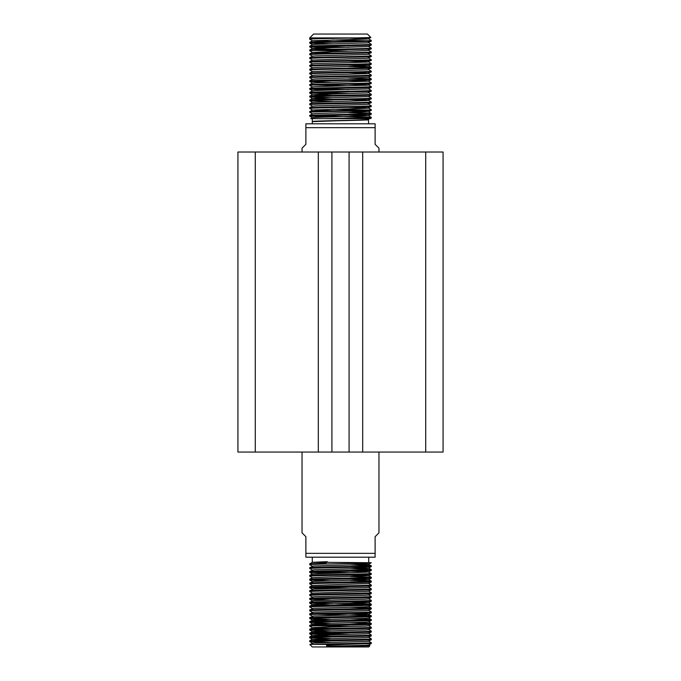 <?xml version="1.0" encoding="UTF-8"?>
<svg xmlns="http://www.w3.org/2000/svg" width="681" height="681" viewBox="0 0 681 681"><rect width="100%" height="100%" fill="white"/><g stroke="black" fill="none" stroke-linecap="round" stroke-linejoin="round"><path stroke-width="1.02" d="M425.71 452.056L425.71 152.016L443.076 152.016L443.076 452.056L349.089 452.056L349.089 152.016L237.924 152.016L237.924 452.056L255.29 452.056L255.29 152.016M349.089 452.056L331.911 452.056L331.911 152.016M331.911 452.056L255.29 452.056M318.316 452.056L318.316 152.016M425.71 152.016L349.089 152.016M362.684 452.056L362.684 152.016M332.515 152.016L340.5 152.016M369.911 645.741L368.71 646.95L312.29 646.95L309.864 644.524L311.77 644.388L345.284 644.388L326.497 645.324L327.067 646.541L369.911 645.741L368.642 645.001M302.032 452.056L302.032 532.831L305.88 536.679L305.88 553.347L375.12 553.347L375.12 536.679L378.968 532.831L378.968 452.056M309.727 572.355L312.358 573.887L365.374 572.236L368.642 571.963L371.273 570.431C373.137 571.078 307.778 571.717 309.727 572.355L309.744 571.495L313.566 569.835L365.374 568.397L368.642 568.116L371.256 566.609C373.137 567.23 307.778 567.869 309.727 568.507L309.744 567.656L313.566 565.988L365.374 564.549L368.642 564.268L371.256 562.761C373.137 563.383 307.778 564.03 309.727 564.668L309.744 563.808L326.054 563.17L326.054 562.327L312.315 562.319L327.255 561.689L312.29 562.302L312.29 557.194M371.273 562.744L326.054 562.327M345.284 644.388L371.273 643.519L368.642 645.052L365.374 645.324L327.28 646.286L326.497 645.324M371.273 643.519L371.256 642.66L368.642 641.153M311.77 644.388C321.866 643.809 373.12 643.256 371.273 642.685M330.668 640.004L312.358 639.229L309.744 640.736L309.727 641.596C307.778 640.957 373.137 640.319 371.273 639.672L368.642 641.204L365.374 641.476L313.566 642.924L309.872 644.515M371.273 639.672L371.256 638.812L368.642 637.305M309.727 640.761C307.778 640.123 373.137 639.485 371.273 638.838M312.358 639.229L365.374 637.629L368.642 637.356L371.256 635.85C373.137 636.471 307.778 637.11 309.727 637.748L309.744 636.888C307.778 636.275 373.137 635.637 371.273 634.99L368.642 633.458M371.273 635.824L371.273 634.99M371.273 628.137L371.273 627.295C373.137 627.942 307.778 628.58 309.727 629.218L309.727 630.061C307.778 629.423 373.137 628.776 371.273 628.137L368.642 629.661L365.374 629.942L313.566 631.381L309.744 633.049L309.727 633.9C307.778 633.262 373.137 632.623 371.273 631.977L368.642 633.509L365.374 633.79L312.358 635.433L309.744 633.926L330.677 634.666M371.273 631.977L371.256 631.125L368.642 629.619M309.727 633.066C307.778 632.428 373.137 631.789 371.273 631.142M309.744 629.201L313.566 627.533L365.374 626.094L368.642 625.813L371.256 624.307C373.137 624.928 307.778 625.575 309.727 626.214L309.744 625.354C307.778 624.732 373.137 624.094 371.273 623.447L350.332 622.689M371.273 624.29L371.273 623.447M330.668 620.766L312.358 620.042L309.744 618.535C307.778 617.88 373.137 617.241 371.273 616.594L368.642 618.127L365.374 618.399L313.566 619.838L309.744 621.506L309.727 622.366C307.778 621.727 373.137 621.089 371.273 620.442L368.642 621.966L365.374 622.247L313.566 623.685L309.744 625.354M371.273 620.442L371.256 619.582L369.928 619.421L350.332 618.842M309.727 621.523C307.778 620.893 373.137 620.246 371.273 619.599L368.642 618.076M371.273 616.594L371.256 615.735L369.928 615.573L316.674 614.253M330.677 619.284L313.328 618.816L309.744 618.535L309.744 617.658C307.778 617.046 373.137 616.399 371.273 615.76L367.434 614.075L350.323 613.513M312.358 616.203L309.744 614.696C307.778 614.032 373.137 613.394 371.273 612.747L368.642 614.279L365.374 614.551L313.566 615.999L309.744 617.658M371.273 612.747L371.256 611.887L368.642 610.38M309.727 614.671L309.744 613.811L313.566 612.151L365.374 610.704L368.642 610.431L371.273 608.899C373.137 609.546 307.778 610.185 309.727 610.823L309.744 609.963L313.566 608.303L365.374 606.856L368.642 606.584L371.256 605.077C373.137 605.698 307.778 606.337 309.727 606.975L309.744 606.116C307.778 605.503 373.137 604.864 371.273 604.217L350.332 603.46M309.727 613.836C307.778 613.198 373.137 612.551 371.273 611.913M371.273 608.899L371.256 608.039L369.928 607.886L350.332 607.307M309.727 609.989C307.778 609.35 373.137 608.712 371.273 608.065L368.642 606.533M371.273 605.051L371.273 604.217M371.273 597.365L371.273 596.522C373.137 597.169 307.778 597.807 309.727 598.446L309.727 599.28C307.778 598.65 373.137 598.003 371.273 597.365L368.642 598.888L365.374 599.169L313.566 600.608L309.744 602.268L309.727 603.128C307.778 602.489 373.137 601.851 371.273 601.204L368.642 602.736L350.323 601.97M371.273 601.204L371.256 600.353L368.642 598.837M309.727 602.293C307.778 601.655 373.137 601.017 371.273 600.37M309.744 598.429L313.566 596.76L365.374 595.322L368.642 595.041L371.256 593.534C373.137 594.155 307.778 594.802 309.727 595.441L309.744 594.581C307.778 593.96 373.137 593.321 371.273 592.674L368.642 591.151M371.273 593.517L371.273 592.674M309.727 591.593C307.778 590.955 373.137 590.316 371.273 589.669L368.642 591.193L365.374 591.474L312.358 593.117L309.727 591.593L309.744 590.733L313.566 589.065L365.374 587.626L368.642 587.345L371.256 585.839C373.137 586.469 307.778 587.107 309.727 587.746L309.744 586.886C307.778 586.273 373.137 585.626 371.273 584.988L368.642 583.455L371.273 581.974C373.137 582.621 307.778 583.259 309.727 583.898L309.744 583.038L313.566 581.378L368.642 579.659L350.323 578.893M371.273 589.669L371.256 588.81L368.642 587.303M309.727 590.75C307.778 590.112 373.137 589.474 371.273 588.827M371.273 585.822L371.273 584.988M371.273 581.974L371.256 581.114L369.928 580.961L350.332 580.382M309.727 583.064C307.778 582.425 373.137 581.778 371.273 581.14M371.273 578.126L371.273 577.292L368.642 575.76L327.28 577.045L312.358 577.684L309.744 579.19L309.727 580.05C307.778 579.412 373.137 578.773 371.273 578.126L368.642 579.659M309.727 579.216C307.778 578.578 373.137 577.939 371.273 577.292L350.332 576.535M368.642 575.811L371.256 574.304C373.137 574.926 307.778 575.564 309.727 576.203L309.744 575.343C307.778 574.73 373.137 574.092 371.273 573.445L367.434 571.759L350.323 571.197M371.273 574.279L371.273 573.445M371.273 570.431L371.256 569.571L369.928 569.418L350.332 568.839M309.727 571.521C307.778 570.882 373.137 570.244 371.273 569.597M371.273 566.583L371.256 565.732L369.928 565.57L350.332 564.992M309.727 567.673C307.778 567.035 373.137 566.396 371.273 565.749L367.434 564.064L350.323 563.502M309.727 641.596L330.677 642.362M312.358 639.28L309.744 637.774L330.677 638.514M350.332 634.232L316.674 633.483M309.727 630.061L330.677 630.819M309.727 626.214L312.358 627.737L330.668 628.461M371.273 627.295L368.642 625.771M350.332 626.537L316.674 625.796M309.727 622.366L330.677 623.132M309.727 610.823L312.358 612.355M309.727 606.975L312.358 608.508M309.727 603.128L364.326 604.634M309.727 599.28L330.677 600.046M309.727 595.441L312.358 596.965M371.273 596.522L368.642 594.998M312.358 589.269L309.744 587.763L330.677 588.512M350.332 588.069L316.674 587.328M309.727 583.898L312.358 585.43L368.642 583.506M309.727 580.05L330.677 580.816M309.727 576.203L312.358 577.735M309.744 572.38L330.677 573.121M350.332 572.687L316.674 571.938M309.727 568.507L312.358 570.04M309.727 564.668L312.358 566.192M368.71 562.327L368.71 557.194M312.29 562.302L326.735 562.327M375.12 553.347L375.12 557.194L305.88 557.194L305.88 553.347M330.668 636.156L312.358 635.433M330.668 632.308L312.358 631.585L309.744 630.078M330.668 624.613L312.358 623.89L309.744 622.383M330.668 605.383L312.358 604.66L309.744 603.153M309.744 606.116L313.566 604.456L368.642 602.736M309.744 580.076L312.358 581.531M368.642 575.76L350.323 575.045M368.642 568.116L350.323 567.35M312.341 562.31L327.255 561.663M368.353 119.635L368.71 123.806M368.71 119.737C370.498 120.375 310.587 121.014 312.29 121.661L312.29 123.806M312.485 121.533L312.29 121.465C310.587 120.818 370.498 120.179 368.71 119.541L368.71 118.673L370.226 118.673L356.98 118.673L368.71 118.673M314.511 115.796L371.273 117.37C372.447 117.804 343.011 118.247 324.02 118.673L310.774 118.673L312.29 118.673L312.29 121.465M375.12 127.653L305.88 127.653L305.88 123.806L375.12 123.806L375.12 144.321L378.968 148.169L378.968 152.016M305.88 127.653L305.88 144.321L302.032 148.169L302.032 152.016M312.485 40.809L309.727 39.2C308.612 38.766 338.014 38.332 356.98 37.898L309.727 37.898L313.575 34.05L367.425 34.05L370.881 37.523L367.314 39.038L312.485 40.758L332.43 41.567M371.273 117.37L371.273 118.06L356.98 118.673L324.02 118.673M332.413 116.936L309.727 116.136C307.863 115.489 373.222 114.851 371.273 114.212L371.273 113.523C373.222 114.161 307.863 114.8 309.727 115.447L309.727 116.136L312.485 117.736M348.587 38.076L368.515 38.834L371.256 40.417L371.273 41.124C373.222 41.762 307.863 42.409 309.727 43.048L312.485 44.657M366.489 40.783L332.413 40M309.727 37.898L309.727 39.2M368.515 42.682L371.273 44.282L371.273 44.972L368.515 46.58L315.746 48.172L312.485 48.453L309.744 50.036L309.727 50.743C307.863 50.096 373.222 49.458 371.273 48.819L371.273 48.13C373.222 48.768 307.863 49.407 309.727 50.053L309.727 50.053M332.413 43.848L309.744 43.073M371.273 40.443C373.222 41.073 307.863 41.72 309.727 42.358L309.727 43.048M314.511 46.555L348.57 47.329M368.515 46.529L371.273 48.13M332.413 47.696L309.727 46.895C307.863 46.248 373.222 45.61 371.273 44.972M371.273 44.282C373.222 44.92 307.863 45.567 309.727 46.206L309.727 46.895L312.485 48.504L332.43 49.253M314.511 50.403L348.57 51.177M368.515 50.377L371.256 51.96L371.273 52.667C373.222 53.305 307.863 53.944 309.727 54.591L312.485 56.191M371.273 48.819L367.314 50.581L353.66 51.058L312.485 52.343L309.727 50.743M368.515 54.225L371.256 55.799L371.273 56.514L367.314 58.277L312.485 60.039L309.727 58.438C307.863 57.791 373.222 57.153 371.273 56.514M371.273 51.977C373.222 52.616 307.863 53.254 309.727 53.901L309.727 54.591M368.515 58.072L371.256 59.647L371.273 60.362C373.222 61.001 307.863 61.639 309.727 62.286L312.485 63.886M371.273 55.825C373.222 56.463 307.863 57.102 309.727 57.749L309.727 58.438M348.587 61.154L368.515 61.911L371.273 63.52L371.273 64.21L368.515 65.81L315.746 67.41L312.485 67.683L309.744 69.266L309.727 69.981C307.863 69.334 373.222 68.687 371.273 68.057L367.314 69.811L312.485 71.531L309.744 73.114L309.727 73.82C307.863 73.182 373.222 72.535 371.273 71.897L371.273 71.216C373.222 71.846 307.863 72.492 309.727 73.139L309.727 73.139M371.273 59.673C373.222 60.311 307.863 60.949 309.727 61.596L309.727 62.286M348.57 66.568L367.672 67.061L371.256 67.342L371.273 68.057M371.273 63.52C373.222 64.159 307.863 64.797 309.727 65.444L309.727 66.134C307.863 65.487 373.222 64.848 371.273 64.21M312.485 71.582L309.727 69.981M348.587 72.697L368.515 73.454L371.273 75.055L371.273 75.744L368.515 77.353L315.746 78.945L312.485 79.226L309.744 80.809L309.727 81.516C307.863 80.869 373.222 80.23 371.273 79.592L371.273 78.902C373.222 79.541 307.863 80.188 309.727 80.826L309.727 80.826M312.485 75.429L309.727 73.82M348.57 78.102L371.273 78.902M371.273 75.055C373.222 75.693 307.863 76.34 309.727 76.979L309.727 77.668C307.863 77.03 373.222 76.383 371.273 75.744M348.587 80.392L368.515 81.15L371.256 82.733L371.273 83.44C373.222 84.078 307.863 84.716 309.727 85.363L312.485 86.964M332.413 82.316L309.727 81.516M314.511 85.014L348.57 85.797M348.587 84.24L368.515 84.997L371.273 86.598L371.273 87.287L368.515 88.888L315.746 90.488L312.485 90.769L309.744 92.344L309.727 93.059C307.863 92.412 373.222 91.773 371.273 91.135L371.273 90.445C373.222 91.084 307.863 91.722 309.727 92.369L309.727 92.369M371.273 82.75C373.222 83.388 307.863 84.027 309.727 84.674L309.727 85.363M314.511 88.862L348.57 89.645M368.515 88.845L371.273 90.445M332.413 90.003L309.727 89.211C307.863 88.564 373.222 87.926 371.273 87.287M371.273 86.598C373.222 87.236 307.863 87.875 309.727 88.521L309.727 89.211M314.511 92.71L348.57 93.493M368.515 92.693L371.273 94.293L371.273 94.982L368.515 96.583L315.746 98.183L312.485 98.456L309.744 100.039L309.727 100.754C307.863 100.107 373.222 99.469 371.273 98.83L367.314 100.584L312.485 102.303L309.744 103.887L309.727 104.593C307.863 103.955 373.222 103.308 371.273 102.678L371.273 101.988C373.222 102.627 307.863 103.265 309.727 103.912L309.727 103.912M332.413 93.85L309.727 93.059M368.515 96.532L371.256 98.115L371.273 98.83M332.413 97.698L309.727 96.906C307.863 96.259 373.222 95.621 371.273 94.982M371.273 94.293C373.222 94.931 307.863 95.57 309.727 96.217L309.727 96.906L312.485 98.507L332.43 99.264M332.413 101.546L309.727 100.754M368.515 104.227L371.256 105.81L371.273 106.517L367.314 108.279L312.485 109.999L332.43 110.799M312.485 106.202L309.727 104.593M348.587 107.317L368.515 108.075L371.256 109.658L371.273 110.365C373.222 111.003 307.863 111.641 309.727 112.288L312.485 113.897M366.489 110.024L332.413 109.241M371.273 105.836C373.222 106.466 307.863 107.113 309.727 107.751L309.727 108.441C307.863 107.802 373.222 107.155 371.273 106.517M348.57 112.723L371.256 113.506L368.515 111.922L315.746 113.565L312.485 113.846L309.727 115.447M371.273 109.675C373.222 110.313 307.863 110.96 309.727 111.599L309.727 112.288M309.744 42.341L312.485 40.758M309.727 46.206L312.485 44.605L315.746 44.333L367.314 42.886L371.273 41.124M309.744 53.884L312.485 52.301M309.727 57.749L312.485 56.148L315.746 55.868L367.314 54.429L371.273 52.667M309.744 61.571L312.485 59.996M309.727 65.444L312.485 63.835L315.746 63.563L367.314 62.116L371.273 60.362M371.273 67.368C373.222 68.006 307.863 68.645 309.727 69.292M309.727 76.979L312.485 75.378L315.746 75.106L367.314 73.659L371.273 71.897M368.515 81.15L371.273 79.592M309.744 84.657L312.485 83.073L315.746 82.793L368.515 81.201M309.727 88.521L312.485 86.921L315.746 86.64L367.314 85.202L371.273 83.44M309.744 93.076L312.485 94.659L353.66 93.374L367.314 92.897L371.273 91.135M312.485 94.608L309.727 96.217M371.273 98.141C373.222 98.779 307.863 99.417 309.727 100.064M309.727 107.751L312.485 106.151L315.746 105.878L367.314 104.431L371.273 102.678M309.744 111.582L312.485 109.999M368.515 111.973L371.273 110.365M348.587 115.012L368.515 115.813L371.273 114.212M370.881 37.506L356.98 37.898M368.515 119.66L312.29 121.661M312.485 52.343L332.43 53.101M348.587 65.001L368.515 65.759L371.256 67.342M312.485 94.659L332.43 95.417M348.587 99.622L368.515 100.379L371.256 101.963M348.587 111.165L368.515 111.922M368.515 115.813L315.746 117.413L312.485 117.694L310.774 118.673M312.358 643.128L309.744 641.621M312.358 600.812L309.744 599.306M312.358 562.344L309.744 563.808M371.256 569.571L368.642 568.065M309.744 575.343L312.358 573.836M371.256 581.114L368.642 579.608M309.744 586.886L312.358 585.379M309.744 594.581L312.358 593.074M371.256 604.192L368.642 602.685M371.256 623.43L368.642 621.923M309.744 636.888L312.358 635.382M370.226 118.673L371.256 118.085M309.744 108.466L312.485 110.05M309.744 100.771L312.485 102.354M309.744 89.237L312.485 90.811M309.744 81.541L312.485 83.116M309.744 77.694L312.485 79.277M309.744 66.151L312.485 67.734M368.515 69.607L371.256 71.19M368.515 77.302L371.256 78.885M368.515 115.77L371.256 117.353"/></g></svg>
